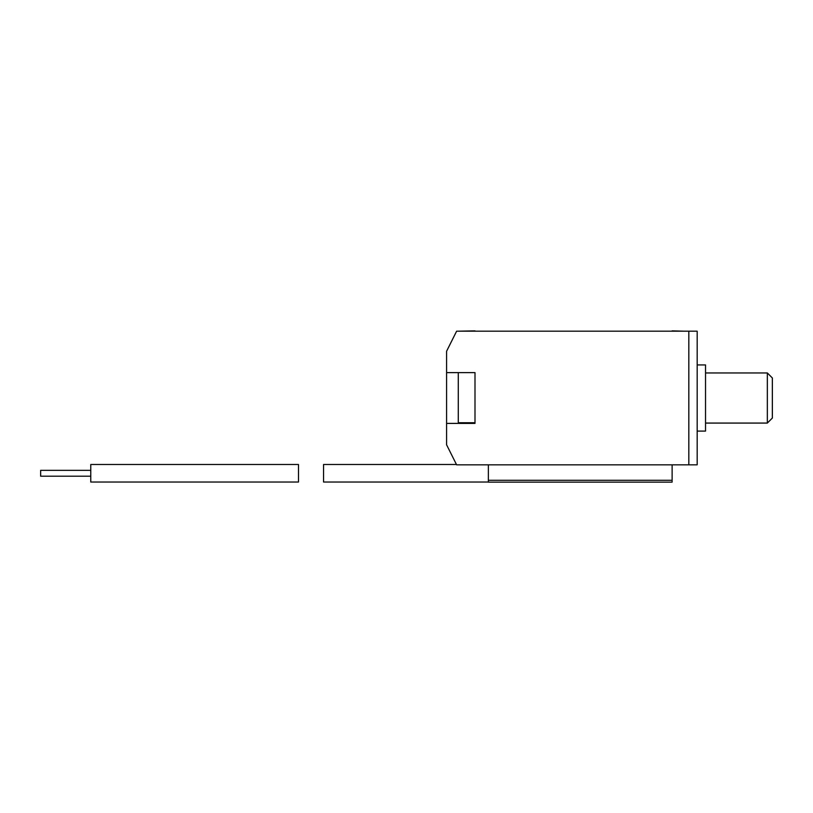 <?xml version="1.0" encoding="UTF-8"?>
<svg xmlns="http://www.w3.org/2000/svg" width="813" height="813" viewBox="0 0 813 813"><rect width="100%" height="100%" fill="white"/><g stroke="black" fill="none" stroke-linecap="round" stroke-linejoin="round"><path stroke-width="1.22" d="M688.824 464.833L456.621 464.833L446.591 444.792L446.591 351.236L456.621 331.186L697.178 331.186L697.178 464.833L688.824 464.833L688.824 331.186M474.995 331.186L672.117 331.186M683.814 331.186L672.117 330.861M697.178 331.186L697.178 464.833M446.591 423.4L474.995 423.4L474.995 372.618L446.591 372.618M767.34 372.954L772.35 377.964L772.35 418.055L767.34 423.075L767.34 372.954L705.532 372.954M697.178 364.935L705.532 364.935L705.532 431.093L697.178 431.093M458.288 423.4L458.288 372.618L474.995 372.618L474.995 423.4M458.288 331.186L474.995 330.861M458.288 422.74L474.995 422.74M672.117 482.139L488.359 482.139L672.117 482.139L672.117 464.833M488.359 482.139L488.359 480.28L672.117 480.28M488.359 480.28L488.359 464.833M456.449 464.497L323.554 464.497L323.554 482.038L488.359 482.038M40.65 476.194L90.771 476.194L40.65 476.194L40.65 470.351L90.771 470.351M298.493 479.131L298.493 464.497L90.771 464.497L90.771 482.038L298.493 482.038L298.493 479.131M705.532 423.075L767.34 423.075"/></g></svg>
